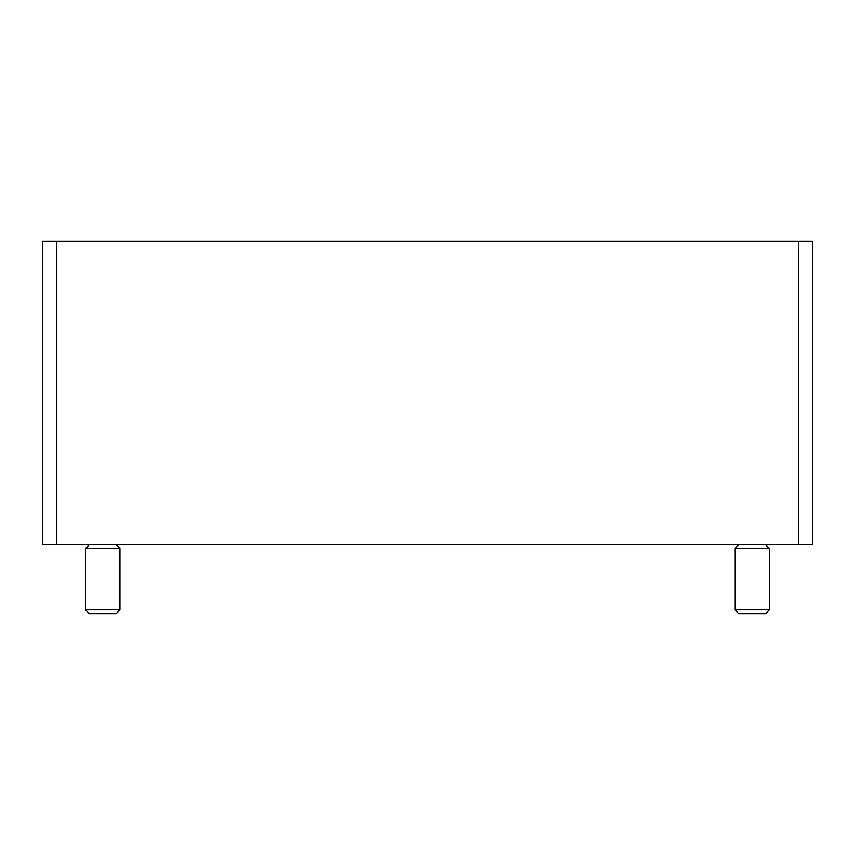 <?xml version="1.0" encoding="UTF-8"?>
<svg xmlns="http://www.w3.org/2000/svg" width="855" height="855" viewBox="0 0 855 855"><rect width="100%" height="100%" fill="white"/><g stroke="black" fill="none" stroke-linecap="round" stroke-linejoin="round"><path stroke-width="1.28" d="M798.463 241.334L798.463 544.721L812.25 544.721L812.25 241.334L42.75 241.334L42.75 544.721L56.537 544.721L56.537 241.334M798.463 544.721L56.537 544.721M85.5 609.861L89.305 613.666L116.173 613.666L119.978 609.861L119.978 548.525L85.5 548.525L85.5 609.861L119.978 609.861M89.305 544.721L85.5 548.525M735.022 609.861L738.827 613.666L765.695 613.666L769.5 609.861L769.5 548.525L735.022 548.525L735.022 609.861L769.5 609.861M738.827 544.721L735.022 548.525M116.173 544.721L119.978 548.525M765.695 544.721L769.5 548.525"/></g></svg>
